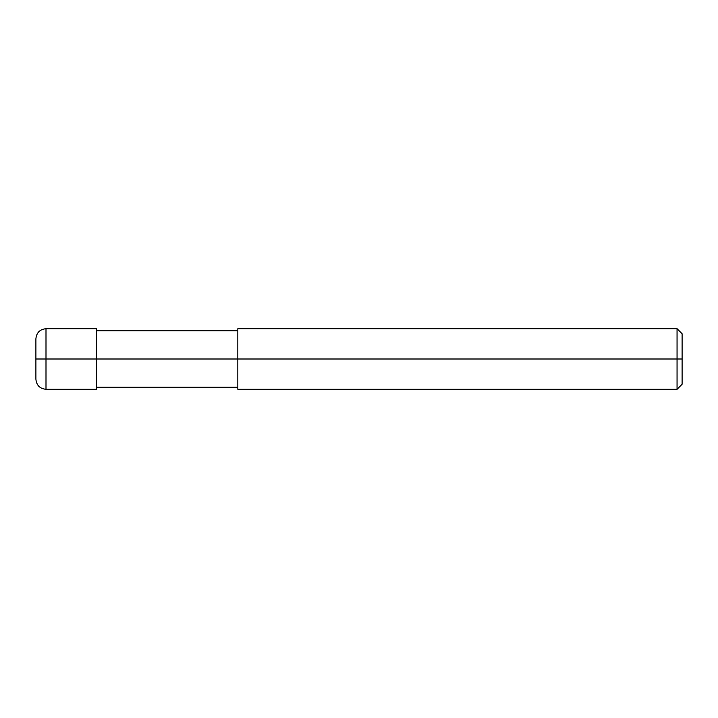 <?xml version="1.0" encoding="UTF-8"?>
<svg xmlns="http://www.w3.org/2000/svg" width="718" height="718" viewBox="0 0 718 718"><rect width="100%" height="100%" fill="white"/><g stroke="black" fill="none" stroke-linecap="round" stroke-linejoin="round"><path stroke-width="1.08" d="M96.481 359L96.481 389.291L96.481 328.709L96.481 359L45.997 359L45.997 328.709L45.997 359L35.9 359L35.9 338.806L35.9 379.194L35.9 359L45.997 359L45.997 328.709L45.997 389.291L45.997 359L45.997 389.291L45.997 359L96.481 359L96.481 389.291L96.481 359L237.837 359L96.481 359M682.1 359L682.1 384.238L682.1 333.762L682.1 359L677.056 359L677.056 328.709L677.056 359L237.837 359L237.837 328.709L237.837 389.291L237.837 359L677.056 359L677.056 328.709L677.056 389.291L677.056 359L677.056 389.291L677.056 359L682.1 359L682.1 384.238L682.1 359M96.481 328.709L45.997 328.709C39.867 329.311 36.501 332.676 35.9 338.806M96.481 389.291L45.997 389.291C39.867 388.689 36.501 385.324 35.9 379.194M96.481 330.729L237.837 330.729M237.837 328.709L677.056 328.709L682.1 333.762M96.481 387.271L237.837 387.271M237.837 389.291L677.056 389.291L682.1 384.238"/></g></svg>
